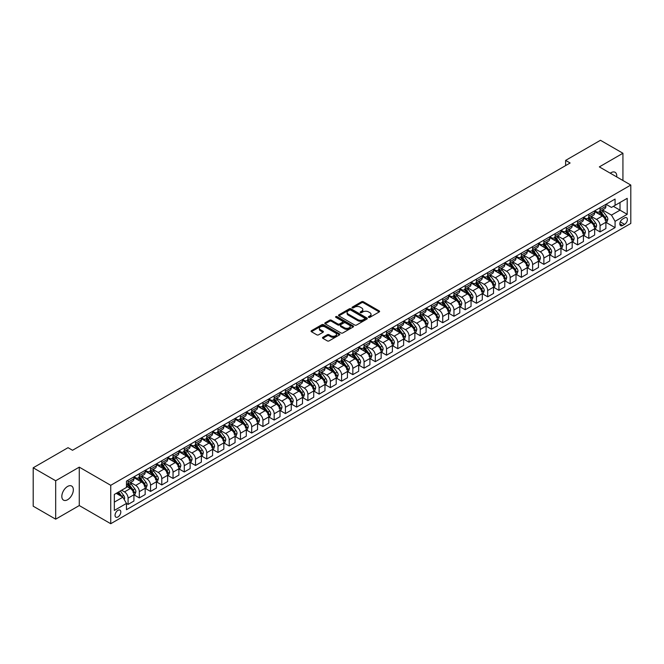 <?xml version="1.0" encoding="UTF-8"?>
<svg xmlns="http://www.w3.org/2000/svg" width="664" height="664" viewBox="0 0 664 664"><rect width="100%" height="100%" fill="white"/><g stroke="black" fill="none" stroke-linecap="round" stroke-linejoin="round"><path stroke-width="1" d="M368.636 317.342A0.871 0.506 0 0 0 369.873 317.342L379.244 311.922A1.245 0.722 0 0 0 379.617 311.416A1.245 0.722 0 0 0 379.244 310.91L363.366 301.738A1.245 0.722 0 0 0 361.598 301.738L352.227 307.15A0.871 0.506 0 0 0 353.456 307.864L354.676 307.166A3.992 2.307 0 0 1 360.32 307.166L361.639 307.93A3.992 2.307 0 0 1 362.81 309.557A3.992 2.307 0 0 1 361.639 311.184L360.428 311.889A0.871 0.506 0 0 0 361.664 312.603L362.876 311.897A3.992 2.307 0 0 1 368.528 311.897L369.848 312.661A3.992 2.307 0 0 1 371.018 314.296A3.992 2.307 0 0 1 369.848 315.923L368.636 316.628A0.871 0.506 0 0 0 368.636 317.342L368.636 316.628M67.587 499.735A8.134 4.698 120 0 0 72.899 492.564A8.134 4.698 120 0 0 71.654 486.048A8.134 4.698 120 0 0 67.587 486.446A8.134 4.698 120 0 0 62.267 493.618A8.134 4.698 120 0 0 63.52 500.141A8.134 4.698 120 0 0 67.587 499.735M616.723 176.923A8.134 4.698 120 0 0 615.088 172.291A8.134 4.698 120 0 0 611.021 172.698A8.134 4.698 120 0 0 610.266 173.196M117.926 516.966A4.067 2.349 120 0 0 120.591 513.38A4.067 2.349 120 0 0 119.96 510.126A4.067 2.349 120 0 0 117.926 510.325A4.067 2.349 120 0 0 115.27 513.911A4.067 2.349 120 0 0 115.893 517.173A4.067 2.349 120 0 0 117.926 516.966M322.862 337.295A1.245 0.722 0 0 0 322.496 337.81A1.245 0.722 0 0 0 322.862 338.316L327.319 340.889A1.245 0.722 0 0 0 329.078 340.889L339.495 334.88A1.245 0.722 0 0 0 339.86 334.365A1.245 0.722 0 0 0 339.495 333.859L323.609 324.688A1.245 0.722 0 0 0 321.849 324.688L311.433 330.697A1.245 0.722 0 0 0 311.067 331.212A1.245 0.722 0 0 0 311.433 331.718L316.819 334.83A1.245 0.722 0 0 0 318.579 334.83L323.036 332.257A1.245 0.722 0 0 0 323.401 331.743A1.245 0.722 0 0 0 323.036 331.236L320.372 329.693A3.337 1.926 0 0 1 319.392 328.331A3.337 1.926 0 0 1 321.451 326.547A3.337 1.926 0 0 1 325.086 326.97L335.544 333.004A3.337 1.926 0 0 1 336.523 334.365A3.337 1.926 0 0 1 334.465 336.15A3.337 1.926 0 0 1 330.821 335.727L329.078 334.722A1.245 0.722 0 0 0 327.319 334.722L322.862 337.295L322.862 338.316L327.319 335.76L327.319 334.722M79.273 467.141L55.676 480.761L33.2 467.788L33.2 506.2L55.676 519.173L79.273 505.553L110.739 523.713L110.739 485.309L79.273 467.141L79.273 505.553M622.932 180.508L622.932 153.26L599.335 166.888L630.8 185.048L110.739 485.309M622.932 153.26L600.455 140.287L565.62 160.397L565.62 165.585M33.2 467.788L68.035 447.677L72.534 450.275L570.119 162.995L565.62 160.397M354.759 325.045A1.245 0.722 0 0 0 356.526 325.045L366.935 319.035A1.245 0.722 0 0 0 367.3 318.521A1.245 0.722 0 0 0 366.935 318.014L351.057 308.843A1.245 0.722 0 0 0 349.289 308.843L338.881 314.852A1.245 0.722 0 0 0 338.515 315.367A1.245 0.722 0 0 0 338.881 315.873L354.759 325.045M336.183 317.525A0.871 0.506 0 0 1 337.071 317.649L337.071 316.612L353.215 325.933A1.245 0.722 0 0 1 353.58 326.447A1.245 0.722 0 0 1 353.215 326.954L342.807 332.971A1.245 0.722 0 0 1 341.039 332.971L325.152 323.8L325.152 322.779A1.245 0.722 0 0 0 324.787 323.285A1.245 0.722 0 0 0 325.152 323.8M325.152 322.779L329.61 320.206A1.245 0.722 0 0 1 331.377 320.206L337.818 323.924A1.245 0.722 0 0 0 339.586 323.924L342.541 322.214A1.245 0.722 0 0 0 342.906 321.708A1.245 0.722 0 0 0 342.541 321.202L335.835 317.326A0.871 0.506 0 0 1 337.071 316.612M624.6 217.908L622.616 219.045A3.942 2.274 120 0 0 620.043 222.523A3.942 2.274 120 0 0 620.649 225.677A3.942 2.274 120 0 0 622.616 225.486L624.6 224.341A3.942 2.274 120 0 0 627.173 220.871A3.942 2.274 120 0 0 626.567 217.709A3.942 2.274 120 0 0 624.6 217.908M110.739 523.713L630.8 223.461L630.8 185.048M606.033 204.28L611.469 207.425L615.071 205.342L615.071 199.067L126.467 481.151L126.467 487.434L114.332 494.439L114.332 510.425L126.467 503.42L126.467 509.703L615.071 227.611L615.071 221.328L611.469 215.103L602.53 209.94M615.071 205.342L627.206 198.337L627.206 214.323L615.071 221.328M55.676 480.761L55.676 519.173M613.362 206.33L620.01 210.173L620.01 202.487L627.206 198.337M611.469 215.103L620.01 210.173L627.206 214.323M114.332 502.125L122.873 497.195L116.225 493.352M126.467 503.47L128.086 504.408L128.086 498.124A5.088 2.938 -120 0 0 124.492 491.899L121.612 490.239M128.086 504.408L133.929 501.029L133.929 494.755A5.088 2.938 -120 0 0 130.335 488.521L126.467 486.297M134.07 494.879L139.324 497.917L139.324 491.642A5.088 2.938 -120 0 0 135.73 485.409L130.567 482.429M139.324 497.917L145.167 494.547L145.167 488.264A5.088 2.938 -120 0 0 141.573 482.039L133.929 477.624M145.3 488.397L150.562 491.435L150.562 485.152A5.088 2.938 -120 0 0 146.968 478.927L141.805 475.939M150.562 491.435L156.405 488.057L156.405 481.774A5.088 2.938 -120 0 0 152.811 475.548L145.167 471.141M156.538 481.906L161.8 484.944L161.8 478.661A5.088 2.938 -120 0 0 158.206 472.436L153.044 469.456M161.8 484.944L167.643 481.566L167.643 475.291A5.088 2.938 -120 0 0 164.049 469.058L156.405 464.651M167.776 475.416L173.038 478.454L173.038 472.179A5.088 2.938 -120 0 0 169.445 465.945L164.282 462.966M173.038 478.454L178.882 475.084L178.882 468.801A5.088 2.938 -120 0 0 175.288 462.576L167.643 458.16M179.014 468.933L184.277 471.971L184.277 465.688A5.088 2.938 -120 0 0 180.674 459.463L175.512 456.475M184.277 471.971L190.12 468.593L190.12 462.31A5.088 2.938 -120 0 0 186.526 456.085L178.882 451.678M190.253 462.443L195.515 465.481L195.515 459.197A5.088 2.938 -120 0 0 191.913 452.972L186.75 449.993M195.515 465.481L201.358 462.102L201.358 455.828A5.088 2.938 -120 0 0 197.756 449.594L190.12 445.187M201.491 455.952L206.753 458.99L206.753 452.715A5.088 2.938 -120 0 0 203.151 446.482L197.988 443.502M206.753 458.99L212.596 455.62L212.596 449.337A5.088 2.938 -120 0 0 208.994 443.112L201.358 438.696M212.729 449.47L217.983 452.508L217.983 446.225A5.088 2.938 -120 0 0 214.389 440L209.226 437.012M217.983 452.508L223.826 449.13L223.826 442.855A5.088 2.938 -120 0 0 220.232 436.621L212.596 432.214M223.967 442.979L229.221 446.017L229.221 439.734A5.088 2.938 -120 0 0 225.627 433.509L220.465 430.529M229.221 446.017L235.064 442.639L235.064 436.364A5.088 2.938 -120 0 0 231.47 430.131L223.826 425.724M235.205 436.489L240.459 439.526L240.459 433.252A5.088 2.938 -120 0 0 236.865 427.018L231.703 424.039M240.459 439.526L246.302 436.157L246.302 429.874A5.088 2.938 -120 0 0 242.709 423.649L235.064 419.233M246.435 430.006L251.697 433.044L251.697 426.761A5.088 2.938 -120 0 0 248.104 420.536L242.941 417.548M251.697 433.044L257.541 429.666L257.541 423.391A5.088 2.938 -120 0 0 253.947 417.158L246.302 412.751M257.673 423.516L262.936 426.554L262.936 420.271A5.088 2.938 -120 0 0 259.342 414.046L254.179 411.066M262.936 426.554L268.779 423.184L268.779 416.901A5.088 2.938 -120 0 0 265.185 410.667L257.541 406.26M268.912 417.025L274.174 420.063L274.174 413.788A5.088 2.938 -120 0 0 270.58 407.555L265.417 404.575M274.174 420.063L280.017 416.693L280.017 410.41A5.088 2.938 -120 0 0 276.423 404.185L268.779 399.769M280.15 410.543L285.412 413.581L285.412 407.298A5.088 2.938 -120 0 0 281.818 401.073L276.647 398.085M285.412 413.581L291.255 410.203L291.255 403.928A5.088 2.938 -120 0 0 287.661 397.694L280.017 393.287M291.388 404.052L296.65 407.09L296.65 400.807A5.088 2.938 -120 0 0 293.048 394.582L287.885 391.602M296.65 407.09L302.493 403.72L302.493 397.437A5.088 2.938 -120 0 0 298.891 391.204L291.255 386.797M302.626 397.57L307.888 400.599L307.888 394.325A5.088 2.938 -120 0 0 304.286 388.091L299.124 385.112M307.888 400.599L313.732 397.23L313.732 390.947A5.088 2.938 -120 0 0 310.129 384.722L302.493 380.306M313.864 391.079L319.118 394.117L319.118 387.834A5.088 2.938 -120 0 0 315.524 381.609L310.362 378.621M319.118 394.117L324.962 390.739L324.962 384.464A5.088 2.938 -120 0 0 321.368 378.231L313.732 373.824M325.103 384.589L330.357 387.627L330.357 381.343A5.088 2.938 -120 0 0 326.763 375.118L321.6 372.139M330.357 387.627L336.2 384.257L336.2 377.974A5.088 2.938 -120 0 0 332.606 371.74L324.962 367.333M336.341 378.106L341.595 381.136L341.595 374.861A5.088 2.938 -120 0 0 338.001 368.628L332.838 365.648M341.595 381.136L347.438 377.766L347.438 371.483A5.088 2.938 -120 0 0 343.844 365.258L336.2 360.842M347.571 371.616L352.833 374.654L352.833 368.371A5.088 2.938 -120 0 0 349.239 362.146L344.077 359.158M352.833 374.654L358.676 371.276L358.676 365.001A5.088 2.938 -120 0 0 355.082 358.767L347.438 354.36M358.809 365.125L364.071 368.163L364.071 361.88A5.088 2.938 -120 0 0 360.477 355.655L355.315 352.675M364.071 368.163L369.914 364.793L369.914 358.51A5.088 2.938 -120 0 0 366.32 352.277L358.676 347.87M370.047 358.643L375.309 361.672L375.309 355.398A5.088 2.938 -120 0 0 371.716 349.164L366.553 346.185M375.309 361.672L381.153 358.303L381.153 352.02A5.088 2.938 -120 0 0 377.559 345.795L369.914 341.379M381.285 352.152L386.548 355.19L386.548 348.907A5.088 2.938 -120 0 0 382.954 342.682L377.783 339.694M386.548 355.19L392.391 351.812L392.391 345.537A5.088 2.938 -120 0 0 388.797 339.304L381.153 334.897M392.524 345.662L397.786 348.7L397.786 342.416A5.088 2.938 -120 0 0 394.184 336.192L389.021 333.212M397.786 348.7L403.629 345.33L403.629 339.047A5.088 2.938 -120 0 0 400.027 332.813L392.391 328.406M403.762 339.179L409.024 342.209L409.024 335.934A5.088 2.938 -120 0 0 405.422 329.701L400.259 326.721M409.024 342.209L414.867 338.839L414.867 332.556A5.088 2.938 -120 0 0 411.265 326.331L403.629 321.916M415 332.689L420.254 335.727L420.254 329.444A5.088 2.938 -120 0 0 416.66 323.219L411.497 320.231M420.254 335.727L426.097 332.349L426.097 326.074A5.088 2.938 -120 0 0 422.503 319.841L414.867 315.433M426.238 326.198L431.492 329.236L431.492 322.953A5.088 2.938 -120 0 0 427.898 316.728L422.736 313.748M431.492 329.236L437.335 325.866L437.335 319.583A5.088 2.938 -120 0 0 433.741 313.358L426.097 308.943M437.476 319.716L442.73 322.745L442.73 316.471A5.088 2.938 -120 0 0 439.136 310.237L433.974 307.258M442.73 322.745L448.574 319.376L448.574 313.093A5.088 2.938 -120 0 0 444.98 306.868L437.335 302.452M448.715 313.225L453.969 316.263L453.969 309.98A5.088 2.938 -120 0 0 450.375 303.755L445.212 300.775M453.969 316.263L459.812 312.885L459.812 306.61A5.088 2.938 -120 0 0 456.218 300.377L448.574 295.97M459.944 306.735L465.207 309.773L465.207 303.489A5.088 2.938 -120 0 0 461.613 297.264L456.45 294.285M465.207 309.773L471.05 306.403L471.05 300.12A5.088 2.938 -120 0 0 467.456 293.895L459.812 289.479M471.183 300.252L476.445 303.282L476.445 297.007A5.088 2.938 -120 0 0 472.851 290.774L467.688 287.794M476.445 303.282L482.288 299.912L482.288 293.629A5.088 2.938 -120 0 0 478.694 287.404L471.05 282.988M482.421 293.762L487.683 296.8L487.683 290.517A5.088 2.938 -120 0 0 484.089 284.292L478.927 281.312M487.683 296.8L493.526 293.422L493.526 287.147A5.088 2.938 -120 0 0 489.932 280.913L482.288 276.506M493.659 287.271L498.921 290.309L498.921 284.026A5.088 2.938 -120 0 0 495.319 277.801L490.156 274.821M498.921 290.309L504.764 286.939L504.764 280.656A5.088 2.938 -120 0 0 501.162 274.431L493.526 270.016M504.897 280.789L510.159 283.818L510.159 277.544A5.088 2.938 -120 0 0 506.557 271.31L501.395 268.331M510.159 283.818L516.003 280.449L516.003 274.166A5.088 2.938 -120 0 0 512.4 267.941L504.764 263.525M516.135 274.298L521.398 277.336L521.398 271.053A5.088 2.938 -120 0 0 517.795 264.828L512.633 261.848M521.398 277.336L527.241 273.958L527.241 267.683A5.088 2.938 -120 0 0 523.639 261.45L516.003 257.043M527.374 267.808L532.628 270.846L532.628 264.562A5.088 2.938 -120 0 0 529.034 258.337L523.871 255.358M532.628 270.846L538.471 267.476L538.471 261.193A5.088 2.938 -120 0 0 534.877 254.968L527.241 250.552M538.612 261.326L543.866 264.355L543.866 258.08A5.088 2.938 -120 0 0 540.272 251.847L535.109 248.867M543.866 264.355L549.709 260.985L549.709 254.702A5.088 2.938 -120 0 0 546.115 248.477L538.471 244.061M549.85 254.835L555.104 257.873L555.104 251.59A5.088 2.938 -120 0 0 551.51 245.365L546.347 242.385M555.104 257.873L560.947 254.495L560.947 248.22A5.088 2.938 -120 0 0 557.353 241.987L549.709 237.579M561.08 248.344L566.342 251.382L566.342 245.099A5.088 2.938 -120 0 0 562.748 238.874L557.586 235.894M566.342 251.382L572.185 248.012L572.185 241.729A5.088 2.938 -120 0 0 568.591 235.504L560.947 231.089M572.318 241.862L577.58 244.892L577.58 238.617A5.088 2.938 -120 0 0 573.986 232.383L568.824 229.404M577.58 244.892L583.424 241.522L583.424 235.239A5.088 2.938 -120 0 0 579.83 229.014L572.185 224.598M583.556 235.371L588.819 238.409L588.819 232.126A5.088 2.938 -120 0 0 585.225 225.901L580.062 222.921M588.819 238.409L594.662 235.031L594.662 228.756A5.088 2.938 -120 0 0 591.068 222.523L583.424 218.116M594.795 228.881L600.057 231.919L600.057 225.636A5.088 2.938 -120 0 0 596.463 219.411L591.292 216.431M600.057 231.919L605.9 228.549L605.9 222.266A5.088 2.938 -120 0 0 602.306 216.041L594.662 211.625M594.795 210.77L596.463 211.733A5.088 2.938 -120 0 0 599.003 211.982A5.088 2.938 -120 0 0 600.057 209.65L600.057 207.732M583.556 217.252L585.225 218.215A5.088 2.938 -120 0 0 587.764 218.473A5.088 2.938 -120 0 0 588.819 216.14L588.819 214.223M572.318 223.743L573.986 224.706A5.088 2.938 -120 0 0 576.526 224.955A5.088 2.938 -120 0 0 577.58 222.631L577.58 220.705M561.08 230.234L562.748 231.196A5.088 2.938 -120 0 0 565.288 231.446A5.088 2.938 -120 0 0 566.342 229.113L566.342 227.196M549.85 236.716L551.51 237.679A5.088 2.938 -120 0 0 554.05 237.936A5.088 2.938 -120 0 0 555.104 235.604L555.104 233.686M538.612 243.207L540.272 244.169A5.088 2.938 -120 0 0 542.812 244.418A5.088 2.938 -120 0 0 543.866 242.094L543.866 240.169M527.374 249.697L529.034 250.66A5.088 2.938 -120 0 0 531.573 250.909A5.088 2.938 -120 0 0 532.628 248.577L532.628 246.659M516.135 256.179L517.795 257.142A5.088 2.938 -120 0 0 520.344 257.4A5.088 2.938 -120 0 0 521.398 255.067L521.398 253.15M504.897 262.67L506.557 263.633A5.088 2.938 -120 0 0 509.105 263.882A5.088 2.938 -120 0 0 510.159 261.558L510.159 259.632M493.659 269.161L495.319 270.115A5.088 2.938 -120 0 0 497.867 270.373A5.088 2.938 -120 0 0 498.921 268.04L498.921 266.123M482.421 275.643L484.089 276.606A5.088 2.938 -120 0 0 486.629 276.863A5.088 2.938 -120 0 0 487.683 274.531L487.683 272.613M471.183 282.134L472.851 283.096A5.088 2.938 -120 0 0 475.391 283.345A5.088 2.938 -120 0 0 476.445 281.021L476.445 279.096M459.944 288.624L461.613 289.579A5.088 2.938 -120 0 0 464.153 289.836A5.088 2.938 -120 0 0 465.207 287.504L465.207 285.586M448.715 295.106L450.375 296.069A5.088 2.938 -120 0 0 452.914 296.318A5.088 2.938 -120 0 0 453.969 293.994L453.969 292.077M437.476 301.597L439.136 302.56A5.088 2.938 -120 0 0 441.676 302.809A5.088 2.938 -120 0 0 442.73 300.485L442.73 298.559M426.238 308.088L427.898 309.042A5.088 2.938 -120 0 0 430.438 309.299A5.088 2.938 -120 0 0 431.492 306.967L431.492 305.05M415 314.57L416.66 315.533A5.088 2.938 -120 0 0 419.208 315.782A5.088 2.938 -120 0 0 420.254 313.458L420.254 311.541M403.762 321.061L405.422 322.023A5.088 2.938 -120 0 0 407.97 322.272A5.088 2.938 -120 0 0 409.024 319.948L409.024 318.023M392.524 327.551L394.184 328.506A5.088 2.938 -120 0 0 396.732 328.763A5.088 2.938 -120 0 0 397.786 326.431L397.786 324.513M381.285 334.033L382.954 334.996A5.088 2.938 -120 0 0 385.493 335.245A5.088 2.938 -120 0 0 386.548 332.921L386.548 331.004M370.047 340.524L371.716 341.487A5.088 2.938 -120 0 0 374.255 341.736A5.088 2.938 -120 0 0 375.309 339.412L375.309 337.486M358.809 347.015L360.477 347.969A5.088 2.938 -120 0 0 363.017 348.226A5.088 2.938 -120 0 0 364.071 345.894L364.071 343.977M347.571 353.497L349.239 354.46A5.088 2.938 -120 0 0 351.779 354.709A5.088 2.938 -120 0 0 352.833 352.385L352.833 350.467M336.341 359.988L338.001 360.95A5.088 2.938 -120 0 0 340.541 361.199A5.088 2.938 -120 0 0 341.595 358.875L341.595 356.95M325.103 366.478L326.763 367.433A5.088 2.938 -120 0 0 329.303 367.69A5.088 2.938 -120 0 0 330.357 365.358L330.357 363.44M313.864 372.961L315.524 373.923A5.088 2.938 -120 0 0 318.073 374.172A5.088 2.938 -120 0 0 319.118 371.848L319.118 369.931M302.626 379.451L304.286 380.414A5.088 2.938 -120 0 0 306.834 380.663A5.088 2.938 -120 0 0 307.888 378.339L307.888 376.413M291.388 385.942L293.048 386.896A5.088 2.938 -120 0 0 295.596 387.153A5.088 2.938 -120 0 0 296.65 384.821L296.65 382.904M280.15 392.424L281.818 393.387A5.088 2.938 -120 0 0 284.358 393.636A5.088 2.938 -120 0 0 285.412 391.312L285.412 389.394M268.912 398.915L270.58 399.877A5.088 2.938 -120 0 0 273.12 400.126A5.088 2.938 -120 0 0 274.174 397.802L274.174 395.877M257.673 405.405L259.342 406.36A5.088 2.938 -120 0 0 261.882 406.617A5.088 2.938 -120 0 0 262.936 404.285L262.936 402.367M246.435 411.887L248.104 412.85A5.088 2.938 -120 0 0 250.643 413.099A5.088 2.938 -120 0 0 251.697 410.775L251.697 408.858M235.205 418.378L236.865 419.341A5.088 2.938 -120 0 0 239.405 419.59A5.088 2.938 -120 0 0 240.459 417.266L240.459 415.34M223.967 424.869L225.627 425.823A5.088 2.938 -120 0 0 228.167 426.08A5.088 2.938 -120 0 0 229.221 423.748L229.221 421.831M212.729 431.351L214.389 432.314A5.088 2.938 -120 0 0 216.937 432.563A5.088 2.938 -120 0 0 217.983 430.239L217.983 428.321M201.491 437.842L203.151 438.804A5.088 2.938 -120 0 0 205.699 439.053A5.088 2.938 -120 0 0 206.753 436.729L206.753 434.804M190.253 444.332L191.913 445.287A5.088 2.938 -120 0 0 194.461 445.544A5.088 2.938 -120 0 0 195.515 443.212L195.515 441.294M179.014 450.814L180.674 451.777A5.088 2.938 -120 0 0 183.222 452.026A5.088 2.938 -120 0 0 184.277 449.702L184.277 447.785M167.776 457.305L169.445 458.268A5.088 2.938 -120 0 0 171.984 458.517A5.088 2.938 -120 0 0 173.038 456.193L173.038 454.267M156.538 463.796L158.206 464.75A5.088 2.938 -120 0 0 160.746 465.007A5.088 2.938 -120 0 0 161.8 462.675L161.8 460.758M145.3 470.278L146.968 471.241A5.088 2.938 -120 0 0 149.508 471.49A5.088 2.938 -120 0 0 150.562 469.166L150.562 467.249M134.07 476.769L135.73 477.731A5.088 2.938 -120 0 0 138.27 477.98A5.088 2.938 -120 0 0 139.324 475.656L139.324 473.731M606.033 222.398L615.071 227.611M599.003 211.982L604.846 208.604A5.088 2.938 -120 0 0 605.9 206.28L605.9 204.363M587.764 218.473L593.608 215.094A5.088 2.938 -120 0 0 594.662 212.77L594.662 210.845M576.526 224.955L582.369 221.585A5.088 2.938 -120 0 0 583.424 219.253L583.424 217.335M565.288 231.446L571.131 228.067A5.088 2.938 -120 0 0 572.185 225.743L572.185 223.826M554.05 237.936L559.893 234.558A5.088 2.938 -120 0 0 560.947 232.234L560.947 230.308M542.812 244.418L548.655 241.049A5.088 2.938 -120 0 0 549.709 238.716L549.709 236.799M531.573 250.909L537.425 247.531A5.088 2.938 -120 0 0 538.471 245.207L538.471 243.29M520.344 257.4L526.187 254.022A5.088 2.938 -120 0 0 527.241 251.697L527.241 249.772M509.105 263.882L514.949 260.512A5.088 2.938 -120 0 0 516.003 258.18L516.003 256.262M497.867 270.373L503.71 266.994A5.088 2.938 -120 0 0 504.764 264.67L504.764 262.753M486.629 276.863L492.472 273.485A5.088 2.938 -120 0 0 493.526 271.161L493.526 269.235M475.391 283.345L481.234 279.976A5.088 2.938 -120 0 0 482.288 277.643L482.288 275.726M464.153 289.836L469.996 286.458A5.088 2.938 -120 0 0 471.05 284.134L471.05 282.208M452.914 296.318L458.758 292.948A5.088 2.938 -120 0 0 459.812 290.624L459.812 288.699M441.676 302.809L447.519 299.439A5.088 2.938 -120 0 0 448.574 297.107L448.574 295.189M430.438 309.299L436.281 305.921A5.088 2.938 -120 0 0 437.335 303.597L437.335 301.672M419.208 315.782L425.051 312.412A5.088 2.938 -120 0 0 426.097 310.088L426.097 308.162M407.97 322.272L413.813 318.903A5.088 2.938 -120 0 0 414.867 316.57L414.867 314.653M396.732 328.763L402.575 325.385A5.088 2.938 -120 0 0 403.629 323.061L403.629 321.135M385.493 335.245L391.337 331.875A5.088 2.938 -120 0 0 392.391 329.551L392.391 327.626M374.255 341.736L380.098 338.366A5.088 2.938 -120 0 0 381.153 336.034L381.153 334.116M363.017 348.226L368.86 344.848A5.088 2.938 -120 0 0 369.914 342.524L369.914 340.599M351.779 354.709L357.622 351.339A5.088 2.938 -120 0 0 358.676 349.015L358.676 347.089M340.541 361.199L346.384 357.83A5.088 2.938 -120 0 0 347.438 355.497L347.438 353.58M329.303 367.69L335.146 364.312A5.088 2.938 -120 0 0 336.2 361.988L336.2 360.062M318.073 374.172L323.916 370.803A5.088 2.938 -120 0 0 324.962 368.47L324.962 366.553M306.834 380.663L312.678 377.293A5.088 2.938 -120 0 0 313.732 374.961L313.732 373.043M295.596 387.153L301.439 383.775A5.088 2.938 -120 0 0 302.493 381.451L302.493 379.526M284.358 393.636L290.201 390.266A5.088 2.938 -120 0 0 291.255 387.934L291.255 386.016M273.12 400.126L278.963 396.757A5.088 2.938 -120 0 0 280.017 394.424L280.017 392.507M261.882 406.617L267.725 403.239A5.088 2.938 -120 0 0 268.779 400.915L268.779 398.989M250.643 413.099L256.487 409.729A5.088 2.938 -120 0 0 257.541 407.397L257.541 405.48M239.405 419.59L245.248 416.22A5.088 2.938 -120 0 0 246.302 413.888L246.302 411.971M228.167 426.08L234.01 422.702A5.088 2.938 -120 0 0 235.064 420.378L235.064 418.453M216.937 432.563L222.78 429.193A5.088 2.938 -120 0 0 223.826 426.861L223.826 424.943M205.699 439.053L211.542 435.684A5.088 2.938 -120 0 0 212.596 433.351L212.596 431.434M194.461 445.544L200.304 442.166A5.088 2.938 -120 0 0 201.358 439.842L201.358 437.916M183.222 452.026L189.066 448.656A5.088 2.938 -120 0 0 190.12 446.324L190.12 444.407M171.984 458.517L177.827 455.147A5.088 2.938 -120 0 0 178.882 452.815L178.882 450.897M160.746 465.007L166.589 461.629A5.088 2.938 -120 0 0 167.643 459.305L167.643 457.38M149.508 471.49L155.351 468.12A5.088 2.938 -120 0 0 156.405 465.788L156.405 463.87M138.27 477.98L144.113 474.611A5.088 2.938 -120 0 0 145.167 472.278L145.167 470.361M126.467 484.67A5.088 2.938 -120 0 0 127.032 484.471L132.875 481.093A5.088 2.938 -120 0 0 133.929 478.769L133.929 476.843M127.032 484.471A5.088 2.938 -120 0 0 128.086 482.139L128.086 480.221M122.873 497.195L126.467 503.42M368.985 317.467L369.848 316.96A3.992 2.307 0 0 0 371.018 315.334L371.018 314.296M362.81 309.557L362.81 310.594A3.992 2.307 0 0 1 361.639 312.229L360.776 312.727M379.227 311.939L363.366 302.776A1.245 0.722 0 0 0 361.598 302.776L352.576 307.988M366.918 319.044L351.057 309.88A1.245 0.722 0 0 0 349.289 309.88L338.897 315.881M364.735 318.878A0.871 0.506 0 0 0 364.735 318.164L350.791 310.121A0.871 0.506 0 0 0 349.554 310.121L348.276 310.86A3.992 2.307 0 0 0 347.106 312.487A3.992 2.307 0 0 0 348.276 314.113L357.805 319.616A3.992 2.307 0 0 0 363.449 319.616L364.735 318.878L364.735 319.915A0.871 0.506 0 0 0 364.984 319.558L364.984 318.521M347.106 312.487L347.106 313.524A3.992 2.307 0 0 0 348.276 315.151L348.276 314.113M364.735 319.915L363.449 320.654A3.992 2.307 0 0 1 357.805 320.654L348.276 315.151M325.169 323.808L329.61 321.243L329.61 320.206M342.906 321.708L342.906 322.745A1.245 0.722 0 0 1 342.541 323.252L339.586 324.962A1.245 0.722 0 0 1 337.818 324.962L331.377 321.243A1.245 0.722 0 0 0 329.61 321.243M337.071 317.649L353.198 326.962M344.5 327.784A3.337 1.926 0 0 0 348.143 328.199A3.337 1.926 0 0 0 350.202 326.422A3.337 1.926 0 0 0 349.222 325.061L345.537 322.928A1.245 0.722 0 0 0 343.778 322.928L340.815 324.638A1.245 0.722 0 0 0 340.449 325.144A1.245 0.722 0 0 0 340.815 325.659L344.5 327.784L344.5 328.821A3.337 1.926 0 0 0 348.143 329.236A3.337 1.926 0 0 0 350.202 327.46L350.202 326.422M340.449 325.144L340.449 326.182A1.245 0.722 0 0 0 340.815 326.696L340.815 325.659M344.5 328.821L340.815 326.696M336.523 334.365L336.523 335.403A3.337 1.926 0 0 1 334.465 337.188A3.337 1.926 0 0 1 330.821 336.772L329.078 335.76A1.245 0.722 0 0 0 327.319 335.76M319.392 328.331L319.392 329.369A3.337 1.926 0 0 0 320.372 330.73L320.372 329.693M323.036 331.236L323.036 332.257L320.372 330.73M339.478 334.888L323.609 325.725A1.245 0.722 0 0 0 321.849 325.725L311.449 331.726M605.9 222.473L606.979 221.851L607.875 219.253A3.37 1.942 -120 0 0 606.796 216.389L603.128 211.484A9.728 5.619 -120 0 0 602.065 210.214M598.413 213.791A9.728 5.619 -120 0 0 596.421 211.708M604.979 220.025L606.058 219.402A3.37 1.942 -120 0 0 605.095 217.369L601.418 212.472A9.728 5.619 -120 0 0 600.356 211.202M599.451 211.716A8.076 4.665 60 0 1 600.779 213.227L603.883 217.377M599.277 211.824A9.728 5.619 60 0 1 600.339 213.094L602.779 216.348M594.662 228.964L595.741 228.341L596.637 225.743A3.37 1.942 -120 0 0 595.566 222.872L591.89 217.975A9.728 5.619 -120 0 0 590.827 216.696M587.175 220.282A9.728 5.619 -120 0 0 585.183 218.199M593.74 226.507L594.819 225.884A3.37 1.942 -120 0 0 593.857 223.859L590.18 218.954A9.728 5.619 -120 0 0 589.117 217.684M588.213 218.207A8.076 4.665 60 0 1 589.541 219.718L592.653 223.868M588.038 218.307A9.728 5.619 60 0 1 589.101 219.577L591.541 222.838M583.424 235.446L584.503 234.824L585.399 232.234A3.37 1.942 -120 0 0 584.328 229.362L580.651 224.457A9.728 5.619 -120 0 0 579.589 223.187M575.937 226.764A9.728 5.619 -120 0 0 573.945 224.681M582.502 232.998L583.581 232.375A3.37 1.942 -120 0 0 582.619 230.35L578.942 225.445A9.728 5.619 -120 0 0 577.879 224.175M576.974 224.698A8.076 4.665 60 0 1 578.303 226.2L581.415 230.35M576.808 224.797A9.728 5.619 60 0 1 577.863 226.067L580.311 229.329M572.185 241.937L573.264 241.314L574.161 238.716A3.37 1.942 -120 0 0 573.09 235.853L569.413 230.947A9.728 5.619 -120 0 0 568.351 229.678M564.699 233.255A9.728 5.619 -120 0 0 562.707 231.172M571.264 239.488L572.343 238.866A3.37 1.942 -120 0 0 571.38 236.832L567.703 231.935A9.728 5.619 -120 0 0 566.649 230.665M565.745 231.18A8.076 4.665 60 0 1 567.064 232.691L570.177 236.841M565.57 231.288A9.728 5.619 60 0 1 566.624 232.558L569.073 235.811M560.947 248.427L562.026 247.805L562.923 245.207A3.37 1.942 -120 0 0 561.852 242.335L558.175 237.43A9.728 5.619 -120 0 0 557.113 236.16M553.461 239.746A9.728 5.619 -120 0 0 551.469 237.662M560.026 245.971L561.105 245.348A3.37 1.942 -120 0 0 560.142 243.323L556.474 238.417A9.728 5.619 -120 0 0 555.411 237.148M554.506 237.671A8.076 4.665 60 0 1 555.826 239.181L558.939 243.331M554.332 237.77A9.728 5.619 60 0 1 555.394 239.04L557.835 242.302M549.709 254.91L550.788 254.287L551.693 251.697A3.37 1.942 -120 0 0 550.614 248.826L546.937 243.92A9.728 5.619 -120 0 0 545.883 242.65M542.222 246.228A9.728 5.619 -120 0 0 540.239 244.144M548.788 252.461L549.867 251.839A3.37 1.942 -120 0 0 548.904 249.813L545.235 244.908A9.728 5.619 -120 0 0 544.173 243.638M543.268 244.161A8.076 4.665 60 0 1 544.588 245.663L547.7 249.813M543.094 244.261A9.728 5.619 60 0 1 544.156 245.531L546.596 248.792M538.471 261.4L539.55 260.778L540.454 258.18A3.37 1.942 -120 0 0 539.375 255.316L535.707 250.411A9.728 5.619 -120 0 0 534.644 249.141M530.992 252.718A9.728 5.619 -120 0 0 529 250.635M537.558 258.952L538.637 258.329A3.37 1.942 -120 0 0 537.666 256.296L533.997 251.399A9.728 5.619 -120 0 0 532.935 250.129M532.03 250.643A8.076 4.665 60 0 1 533.358 252.154L536.462 256.304M531.856 250.751A9.728 5.619 60 0 1 532.918 252.021L535.358 255.275M527.241 267.891L528.32 267.268L529.216 264.67A3.37 1.942 -120 0 0 528.137 261.799L524.469 256.893A9.728 5.619 -120 0 0 523.406 255.623M519.754 259.209A9.728 5.619 -120 0 0 517.762 257.126M526.32 265.434L527.399 264.812A3.37 1.942 -120 0 0 526.428 262.786L522.759 257.881A9.728 5.619 -120 0 0 521.696 256.611M520.792 257.134A8.076 4.665 60 0 1 522.12 258.645L525.224 262.795M520.617 257.234A9.728 5.619 60 0 1 521.68 258.503L524.12 261.765M516.003 274.373L517.082 273.751L517.978 271.161A3.37 1.942 -120 0 0 516.899 268.289L513.231 263.384A9.728 5.619 -120 0 0 512.168 262.114M508.516 265.691A9.728 5.619 -120 0 0 506.524 263.608M515.081 271.925L516.16 271.302A3.37 1.942 -120 0 0 515.198 269.277L511.521 264.372A9.728 5.619 -120 0 0 510.458 263.102M509.554 263.625A8.076 4.665 60 0 1 510.882 265.127L513.986 269.277M509.379 263.724A9.728 5.619 60 0 1 510.442 264.994L512.882 268.256M504.764 280.864L505.844 280.241L506.74 277.643A3.37 1.942 -120 0 0 505.661 274.78L501.992 269.874A9.728 5.619 -120 0 0 500.93 268.605M497.278 272.182A9.728 5.619 -120 0 0 495.286 270.099M503.843 278.415L504.922 277.793A3.37 1.942 -120 0 0 503.959 275.759L500.282 270.862A9.728 5.619 -120 0 0 499.22 269.584M498.315 270.107A8.076 4.665 60 0 1 499.643 271.618L502.748 275.767M498.141 270.215A9.728 5.619 60 0 1 499.204 271.485L501.644 274.738M493.526 287.354L494.605 286.732L495.502 284.134A3.37 1.942 -120 0 0 494.431 281.262L490.754 276.357A9.728 5.619 -120 0 0 489.692 275.087M486.04 278.673A9.728 5.619 -120 0 0 484.048 276.589M492.605 284.897L493.684 284.275A3.37 1.942 -120 0 0 492.721 282.25L489.044 277.344A9.728 5.619 -120 0 0 487.982 276.075M487.077 276.597A8.076 4.665 60 0 1 488.405 278.108L491.509 282.258M486.903 276.697A9.728 5.619 60 0 1 487.965 277.967L490.406 281.229M482.288 293.837L483.367 293.214L484.264 290.624A3.37 1.942 -120 0 0 483.193 287.753L479.516 282.847A9.728 5.619 -120 0 0 478.454 281.577M474.801 285.155A9.728 5.619 -120 0 0 472.809 283.072M481.367 291.388L482.446 290.766A3.37 1.942 -120 0 0 481.483 288.74L477.806 283.835A9.728 5.619 -120 0 0 476.744 282.565M475.839 283.088A8.076 4.665 60 0 1 477.167 284.59L480.279 288.74M475.665 283.188A9.728 5.619 60 0 1 476.727 284.458L479.176 287.719M471.05 300.327L472.129 299.705L473.025 297.107A3.37 1.942 -120 0 0 471.955 294.243L468.278 289.338A9.728 5.619 -120 0 0 467.215 288.068M463.563 291.645A9.728 5.619 -120 0 0 461.571 289.562M470.129 297.879L471.208 297.256A3.37 1.942 -120 0 0 470.245 295.223L466.568 290.326A9.728 5.619 -120 0 0 465.514 289.048M464.609 289.57A8.076 4.665 60 0 1 465.929 291.081L469.041 295.231M464.435 289.678A9.728 5.619 60 0 1 465.489 290.948L467.937 294.202M459.812 306.818L460.891 306.195L461.787 303.597A3.37 1.942 -120 0 0 460.716 300.726L457.039 295.82A9.728 5.619 -120 0 0 455.977 294.55M452.325 298.136A9.728 5.619 -120 0 0 450.333 296.053M458.89 304.361L459.969 303.738A3.37 1.942 -120 0 0 459.007 301.713L455.338 296.808A9.728 5.619 -120 0 0 454.276 295.538M453.371 296.061A8.076 4.665 60 0 1 454.691 297.572L457.803 301.722M453.197 296.161A9.728 5.619 60 0 1 454.259 297.43L456.699 300.692M448.574 313.3L449.652 312.678L450.557 310.088A3.37 1.942 -120 0 0 449.478 307.216L445.801 302.311A9.728 5.619 -120 0 0 444.747 301.041M441.087 304.618A9.728 5.619 -120 0 0 439.103 302.535M447.652 310.852L448.731 310.229A3.37 1.942 -120 0 0 447.768 308.204L444.1 303.299A9.728 5.619 -120 0 0 443.037 302.029M442.133 302.552A8.076 4.665 60 0 1 443.452 304.054L446.565 308.204M441.958 302.651A9.728 5.619 60 0 1 443.021 303.921L445.461 307.183M437.335 319.791L438.414 319.168L439.319 316.57A3.37 1.942 -120 0 0 438.24 313.707L434.571 308.801A9.728 5.619 -120 0 0 433.509 307.532M429.857 311.109A9.728 5.619 -120 0 0 427.865 309.026M436.422 317.342L437.493 316.72A3.37 1.942 -120 0 0 436.53 314.686L432.862 309.789A9.728 5.619 -120 0 0 431.799 308.511M430.894 309.034A8.076 4.665 60 0 1 432.222 310.544L435.327 314.694M430.72 309.142A9.728 5.619 60 0 1 431.783 310.412L434.223 313.665M426.097 326.281L427.176 325.659L428.081 323.061A3.37 1.942 -120 0 0 427.002 320.189L423.333 315.284A9.728 5.619 -120 0 0 422.271 314.014M418.619 317.599A9.728 5.619 -120 0 0 416.627 315.516M425.184 323.824L426.263 323.202A3.37 1.942 -120 0 0 425.292 321.177L421.623 316.272A9.728 5.619 -120 0 0 420.561 315.002M419.656 315.524A8.076 4.665 60 0 1 420.984 317.035L424.088 321.185M419.482 315.624A9.728 5.619 60 0 1 420.544 316.894L422.985 320.156M414.867 332.764L415.946 332.141L416.843 329.551A3.37 1.942 -120 0 0 415.764 326.68L412.095 321.774A9.728 5.619 -120 0 0 411.033 320.504M407.381 324.082A9.728 5.619 -120 0 0 405.389 321.998M413.946 330.315L415.025 329.693A3.37 1.942 -120 0 0 414.062 327.667L410.385 322.762A9.728 5.619 -120 0 0 409.323 321.492M408.418 322.015A8.076 4.665 60 0 1 409.746 323.517L412.85 327.667M408.244 322.115A9.728 5.619 60 0 1 409.306 323.385L411.746 326.647M403.629 339.254L404.708 338.632L405.604 336.034A3.37 1.942 -120 0 0 404.525 333.17L400.857 328.265A9.728 5.619 -120 0 0 399.794 326.995M396.142 330.572A9.728 5.619 -120 0 0 394.15 328.489M402.708 336.806L403.787 336.175A3.37 1.942 -120 0 0 402.824 334.15L399.147 329.253A9.728 5.619 -120 0 0 398.085 327.974M397.18 328.497A8.076 4.665 60 0 1 398.508 330.008L401.612 334.158M397.006 328.597A9.728 5.619 60 0 1 398.068 329.875L400.508 333.129M392.391 345.745L393.47 345.122L394.366 342.524A3.37 1.942 -120 0 0 393.296 339.653L389.619 334.747A9.728 5.619 -120 0 0 388.556 333.477M384.904 337.063A9.728 5.619 -120 0 0 382.912 334.98M391.469 343.288L392.548 342.666A3.37 1.942 -120 0 0 391.586 340.64L387.909 335.735A9.728 5.619 -120 0 0 386.846 334.465M385.942 334.988A8.076 4.665 60 0 1 387.27 336.499L390.374 340.649M385.767 335.088A9.728 5.619 60 0 1 386.83 336.357L389.27 339.619M381.153 352.227L382.232 351.605L383.128 349.015A3.37 1.942 -120 0 0 382.057 346.143L378.38 341.238A9.728 5.619 -120 0 0 377.318 339.968M373.666 343.545A9.728 5.619 -120 0 0 371.674 341.462M380.231 349.779L381.31 349.156A3.37 1.942 -120 0 0 380.347 347.131L376.671 342.226A9.728 5.619 -120 0 0 375.608 340.956M374.703 341.479A8.076 4.665 60 0 1 376.031 342.981L379.144 347.131M374.529 341.578A9.728 5.619 60 0 1 375.592 342.848L378.04 346.11M369.914 358.718L370.993 358.095L371.89 355.497A3.37 1.942 -120 0 0 370.819 352.634L367.142 347.728A9.728 5.619 -120 0 0 366.08 346.459M362.428 350.036A9.728 5.619 -120 0 0 360.436 347.953M368.993 356.269L370.072 355.638A3.37 1.942 -120 0 0 369.109 353.613L365.432 348.716A9.728 5.619 -120 0 0 364.378 347.438M363.465 347.961A8.076 4.665 60 0 1 364.793 349.471L367.906 353.621M363.299 348.06A9.728 5.619 60 0 1 364.353 349.339L366.802 352.592M358.676 365.208L359.755 364.586L360.652 361.988A3.37 1.942 -120 0 0 359.581 359.116L355.904 354.211A9.728 5.619 -120 0 0 354.842 352.941M351.19 356.526A9.728 5.619 -120 0 0 349.198 354.443M357.755 362.751L358.834 362.129A3.37 1.942 -120 0 0 357.871 360.104L354.194 355.198A9.728 5.619 -120 0 0 353.14 353.929M352.235 354.452A8.076 4.665 60 0 1 353.555 355.962L356.668 360.112M352.061 354.551A9.728 5.619 60 0 1 353.123 355.821L355.564 359.083M347.438 371.691L348.517 371.068L349.413 368.47A3.37 1.942 -120 0 0 348.343 365.607L344.666 360.701A9.728 5.619 -120 0 0 343.612 359.431M339.951 363.009A9.728 5.619 -120 0 0 337.968 360.925M346.517 369.242L347.596 368.62A3.37 1.942 -120 0 0 346.633 366.594L342.964 361.689A9.728 5.619 -120 0 0 341.902 360.419M340.997 360.942A8.076 4.665 60 0 1 342.317 362.444L345.429 366.594M340.823 361.042A9.728 5.619 60 0 1 341.885 362.312L344.325 365.573M336.2 378.181L337.279 377.559L338.183 374.961A3.37 1.942 -120 0 0 337.104 372.097L333.436 367.192A9.728 5.619 -120 0 0 332.373 365.922M328.721 369.499A9.728 5.619 -120 0 0 326.729 367.416M335.278 375.733L336.357 375.102A3.37 1.942 -120 0 0 335.395 373.077L331.726 368.18A9.728 5.619 -120 0 0 330.664 366.901M329.759 367.424A8.076 4.665 60 0 1 331.079 368.935L334.191 373.085M329.585 367.524A9.728 5.619 60 0 1 330.647 368.802L333.087 372.056M324.962 384.672L326.041 384.049L326.945 381.451A3.37 1.942 -120 0 0 325.866 378.58L322.198 373.674A9.728 5.619 -120 0 0 321.135 372.404M317.483 375.99A9.728 5.619 -120 0 0 315.491 373.907M324.049 382.215L325.128 381.592A3.37 1.942 -120 0 0 324.156 379.567L320.488 374.662A9.728 5.619 -120 0 0 319.425 373.392M318.521 373.915A8.076 4.665 60 0 1 319.849 375.426L322.953 379.576M318.346 374.015A9.728 5.619 60 0 1 319.409 375.284L321.849 378.546M313.732 391.154L314.811 390.532L315.707 387.934A3.37 1.942 -120 0 0 314.628 385.07L310.959 380.165A9.728 5.619 -120 0 0 309.897 378.895M306.245 382.472A9.728 5.619 -120 0 0 304.253 380.389M312.81 388.706L313.889 388.083A3.37 1.942 -120 0 0 312.918 386.058L309.25 381.153A9.728 5.619 -120 0 0 308.187 379.883M307.283 380.406A8.076 4.665 60 0 1 308.611 381.908L311.715 386.058M307.108 380.505A9.728 5.619 60 0 1 308.171 381.775L310.611 385.037M302.493 397.645L303.572 397.022L304.469 394.424A3.37 1.942 -120 0 0 303.39 391.553L299.721 386.656A9.728 5.619 -120 0 0 298.659 385.386M295.007 388.963A9.728 5.619 -120 0 0 293.015 386.88M301.572 395.188L302.651 394.565A3.37 1.942 -120 0 0 301.688 392.54L298.012 387.643A9.728 5.619 -120 0 0 296.949 386.365M296.044 386.888A8.076 4.665 60 0 1 297.372 388.398L300.477 392.548M295.87 386.987A9.728 5.619 60 0 1 296.933 388.266L299.373 391.519M291.255 404.135L292.334 403.513L293.231 400.915A3.37 1.942 -120 0 0 292.152 398.043L288.483 393.138A9.728 5.619 -120 0 0 287.421 391.868M283.769 395.453A9.728 5.619 -120 0 0 281.777 393.37M290.334 401.678L291.413 401.056A3.37 1.942 -120 0 0 290.45 399.031L286.773 394.125A9.728 5.619 -120 0 0 285.711 392.856M284.806 393.378A8.076 4.665 60 0 1 286.134 394.889L289.238 399.031M284.632 393.478A9.728 5.619 60 0 1 285.694 394.748L288.134 398.01M280.017 410.618L281.096 409.995L281.993 407.397A3.37 1.942 -120 0 0 280.922 404.534L277.245 399.628A9.728 5.619 -120 0 0 276.183 398.358M272.531 401.936A9.728 5.619 -120 0 0 270.538 399.852M279.096 408.169L280.175 407.547A3.37 1.942 -120 0 0 279.212 405.521L275.535 400.616A9.728 5.619 -120 0 0 274.473 399.346M273.568 399.869A8.076 4.665 60 0 1 274.896 401.371L278.008 405.521M273.394 399.969A9.728 5.619 60 0 1 274.456 401.239L276.896 404.5M268.779 417.108L269.858 416.486L270.754 413.888A3.37 1.942 -120 0 0 269.684 411.016L266.007 406.119A9.728 5.619 -120 0 0 264.944 404.849M261.292 408.426A9.728 5.619 -120 0 0 259.3 406.343M267.858 414.651L268.937 414.029A3.37 1.942 -120 0 0 267.974 412.004L264.297 407.107A9.728 5.619 -120 0 0 263.234 405.828M262.33 406.351A8.076 4.665 60 0 1 263.658 407.862L266.77 412.012M262.164 406.451A9.728 5.619 60 0 1 263.218 407.729L265.666 410.983M257.541 423.599L258.62 422.968L259.516 420.378A3.37 1.942 -120 0 0 258.445 417.507L254.768 412.601A9.728 5.619 -120 0 0 253.706 411.331M250.054 414.917A9.728 5.619 -120 0 0 248.062 412.825M256.619 421.142L257.698 420.519A3.37 1.942 -120 0 0 256.736 418.494L253.059 413.589A9.728 5.619 -120 0 0 252.005 412.319M251.1 412.842A8.076 4.665 60 0 1 252.42 414.353L255.532 418.494M250.926 412.942A9.728 5.619 60 0 1 251.98 414.212L254.428 417.473M246.302 430.081L247.381 429.459L248.278 426.861A3.37 1.942 -120 0 0 247.207 423.997L243.53 419.092A9.728 5.619 -120 0 0 242.476 417.822M238.816 421.399A9.728 5.619 -120 0 0 236.824 419.316M245.381 427.633L246.46 427.01A3.37 1.942 -120 0 0 245.497 424.985L241.829 420.08A9.728 5.619 -120 0 0 240.766 418.81M239.862 419.333A8.076 4.665 60 0 1 241.181 420.835L244.294 424.985M239.687 419.432A9.728 5.619 60 0 1 240.75 420.702L243.19 423.964M235.064 436.572L236.143 435.949L237.048 433.351A3.37 1.942 -120 0 0 235.969 430.479L232.292 425.582A9.728 5.619 -120 0 0 231.238 424.313M227.578 427.89A9.728 5.619 -120 0 0 225.594 425.807M234.143 434.115L235.222 433.492A3.37 1.942 -120 0 0 234.259 431.467L230.591 426.57A9.728 5.619 -120 0 0 229.528 425.292M228.623 425.815A8.076 4.665 60 0 1 229.943 427.325L233.056 431.476M228.449 425.914A9.728 5.619 60 0 1 229.512 427.193L231.952 430.446M223.826 443.062L224.905 442.431L225.81 439.842A3.37 1.942 -120 0 0 224.731 436.97L221.062 432.065A9.728 5.619 -120 0 0 220 430.795M216.348 434.38A9.728 5.619 -120 0 0 214.356 432.289M222.913 440.606L223.992 439.983A3.37 1.942 -120 0 0 223.021 437.958L219.352 433.052A9.728 5.619 -120 0 0 218.29 431.783M217.385 432.305A8.076 4.665 60 0 1 218.713 433.816L221.817 437.958M217.211 432.405A9.728 5.619 60 0 1 218.273 433.675L220.714 436.937M212.596 449.545L213.675 448.922L214.572 446.324A3.37 1.942 -120 0 0 213.493 443.461L209.824 438.555A9.728 5.619 -120 0 0 208.762 437.286M205.11 440.863A9.728 5.619 -120 0 0 203.118 438.779M211.675 447.096L212.754 446.474A3.37 1.942 -120 0 0 211.783 444.448L208.114 439.543A9.728 5.619 -120 0 0 207.052 438.273M206.147 438.796A8.076 4.665 60 0 1 207.475 440.298L210.579 444.448M205.973 438.896A9.728 5.619 60 0 1 207.035 440.166L209.475 443.427M201.358 456.035L202.437 455.413L203.333 452.815A3.37 1.942 -120 0 0 202.254 449.943L198.586 445.046A9.728 5.619 -120 0 0 197.523 443.776M193.871 447.353A9.728 5.619 -120 0 0 191.879 445.27M200.437 453.578L201.516 452.956A3.37 1.942 -120 0 0 200.553 450.931L196.876 446.034A9.728 5.619 -120 0 0 195.814 444.755M194.909 445.278A8.076 4.665 60 0 1 196.237 446.789L199.341 450.939M194.735 445.378A9.728 5.619 60 0 1 195.797 446.656L198.237 449.91M190.12 462.526L191.199 461.895L192.095 459.305A3.37 1.942 -120 0 0 191.016 456.434L187.348 451.528A9.728 5.619 -120 0 0 186.285 450.258M182.633 453.844A9.728 5.619 -120 0 0 180.641 451.752M189.198 460.069L190.278 459.446A3.37 1.942 -120 0 0 189.315 457.421L185.638 452.516A9.728 5.619 -120 0 0 184.575 451.246M183.671 451.769A8.076 4.665 60 0 1 184.999 453.28L188.103 457.421M183.496 451.869A9.728 5.619 60 0 1 184.559 453.139L186.999 456.4M178.882 469.008L179.961 468.386L180.857 465.788A3.37 1.942 -120 0 0 179.786 462.924L176.109 458.019A9.728 5.619 -120 0 0 175.047 456.749M171.395 460.326A9.728 5.619 -120 0 0 169.403 458.243M177.96 466.56L179.039 465.937A3.37 1.942 -120 0 0 178.077 463.912L174.4 459.007A9.728 5.619 -120 0 0 173.337 457.737M172.433 458.26A8.076 4.665 60 0 1 173.76 459.762L176.865 463.912M172.258 458.359A9.728 5.619 60 0 1 173.321 459.629L175.761 462.891M167.643 475.499L168.722 474.876L169.619 472.278A3.37 1.942 -120 0 0 168.548 469.406L164.871 464.509A9.728 5.619 -120 0 0 163.809 463.24M160.157 466.817A9.728 5.619 -120 0 0 158.165 464.734M166.722 473.042L167.801 472.419A3.37 1.942 -120 0 0 166.838 470.394L163.161 465.489A9.728 5.619 -120 0 0 162.099 464.219M161.194 464.742A8.076 4.665 60 0 1 162.522 466.252L165.635 470.402M161.02 464.841A9.728 5.619 60 0 1 162.082 466.12L164.531 469.373M156.405 481.981L157.484 481.358L158.381 478.769A3.37 1.942 -120 0 0 157.31 475.897L153.633 470.992A9.728 5.619 -120 0 0 152.571 469.722M148.919 473.308A9.728 5.619 -120 0 0 146.927 471.216M155.484 479.532L156.563 478.91A3.37 1.942 -120 0 0 155.6 476.885L151.923 471.979A9.728 5.619 -120 0 0 150.869 470.71M149.964 471.232A8.076 4.665 60 0 1 151.284 472.743L154.397 476.885M149.79 471.332A9.728 5.619 60 0 1 150.844 472.602L153.293 475.864M145.167 488.472L146.246 487.849L147.142 485.251A3.37 1.942 -120 0 0 146.072 482.388L142.395 477.482A9.728 5.619 -120 0 0 141.332 476.212M137.68 479.79A9.728 5.619 -120 0 0 135.688 477.706M144.246 486.023L145.325 485.401A3.37 1.942 -120 0 0 144.362 483.375L140.693 478.47A9.728 5.619 -120 0 0 139.631 477.2M138.726 477.723A8.076 4.665 60 0 1 140.046 479.225L143.158 483.375M138.552 477.823A9.728 5.619 60 0 1 139.614 479.093L142.054 482.354M133.929 494.962L135.008 494.34L135.912 491.742A3.37 1.942 -120 0 0 134.833 488.87L131.157 483.973A9.728 5.619 -120 0 0 130.102 482.703M133.007 492.505L134.087 491.883A3.37 1.942 -120 0 0 133.124 489.858L129.455 484.952A9.728 5.619 -120 0 0 128.393 483.683M127.488 484.205A8.076 4.665 60 0 1 128.808 485.716L131.92 489.866M127.314 484.305A9.728 5.619 60 0 1 128.376 485.583L130.816 488.837M124.226 499.527L124.674 498.232A3.37 1.942 -120 0 0 123.595 495.361L120.317 490.986M122.193 496.796A3.37 1.942 -120 0 0 121.885 496.348L118.607 491.974M117.769 492.456L120.118 495.601M117.528 492.597L119.528 495.261M124.492 491.899L130.335 488.521M135.73 485.409L141.573 482.039M146.968 478.927L152.811 475.548M158.206 472.436L164.049 469.058M169.445 465.945L175.288 462.576M180.674 459.463L186.526 456.085M191.913 452.972L197.756 449.594M203.151 446.482L208.994 443.112M214.389 440L220.232 436.621M225.627 433.509L231.47 430.131M236.865 427.018L242.709 423.649M248.104 420.536L253.947 417.158M259.342 414.046L265.185 410.667M270.58 407.555L276.423 404.185M281.818 401.073L287.661 397.694M293.048 394.582L298.891 391.204M304.286 388.091L310.129 384.722M315.524 381.609L321.368 378.231M326.763 375.118L332.606 371.74M338.001 368.628L343.844 365.258M349.239 362.146L355.082 358.767M360.477 355.655L366.32 352.277M371.716 349.164L377.559 345.795M382.954 342.682L388.797 339.304M394.184 336.192L400.027 332.813M405.422 329.701L411.265 326.331M416.66 323.219L422.503 319.841M427.898 316.728L433.741 313.358M439.136 310.237L444.98 306.868M450.375 303.755L456.218 300.377M461.613 297.264L467.456 293.895M472.851 290.774L478.694 287.404M484.089 284.292L489.932 280.913M495.319 277.801L501.162 274.431M506.557 271.31L512.4 267.941M517.795 264.828L523.639 261.45M529.034 258.337L534.877 254.968M540.272 251.847L546.115 248.477M551.51 245.365L557.353 241.987M562.748 238.874L568.591 235.504M573.986 232.383L579.83 229.014M585.225 225.901L591.068 222.523M596.463 219.411L602.306 216.041M600.057 209.65L605.9 206.28M600.057 225.636L605.9 222.266M588.819 232.126L594.662 228.756M588.819 216.14L594.662 212.77M577.58 238.617L583.424 235.239M577.58 222.631L583.424 219.253M566.342 245.099L572.185 241.729M566.342 229.113L572.185 225.743M555.104 251.59L560.947 248.22M555.104 235.604L560.947 232.234M543.866 258.08L549.709 254.702M543.866 242.094L549.709 238.716M532.628 264.562L538.471 261.193M532.628 248.577L538.471 245.207M521.398 271.053L527.241 267.683M521.398 255.067L527.241 251.697M510.159 277.544L516.003 274.166M510.159 261.558L516.003 258.18M498.921 284.026L504.764 280.656M498.921 268.04L504.764 264.67M487.683 290.517L493.526 287.147M487.683 274.531L493.526 271.161M476.445 297.007L482.288 293.629M476.445 281.021L482.288 277.643M465.207 303.489L471.05 300.12M465.207 287.504L471.05 284.134M453.969 309.98L459.812 306.61M453.969 293.994L459.812 290.624M442.73 316.471L448.574 313.093M442.73 300.485L448.574 297.107M431.492 322.953L437.335 319.583M431.492 306.967L437.335 303.597M420.254 329.444L426.097 326.074M420.254 313.458L426.097 310.088M409.024 335.934L414.867 332.556M409.024 319.948L414.867 316.57M397.786 342.416L403.629 339.047M397.786 326.431L403.629 323.061M386.548 348.907L392.391 345.537M386.548 332.921L392.391 329.551M375.309 355.398L381.153 352.02M375.309 339.412L381.153 336.034M364.071 361.88L369.914 358.51M364.071 345.894L369.914 342.524M352.833 368.371L358.676 365.001M352.833 352.385L358.676 349.015M341.595 374.861L347.438 371.483M341.595 358.875L347.438 355.497M330.357 381.343L336.2 377.974M330.357 365.358L336.2 361.988M319.118 387.834L324.962 384.464M319.118 371.848L324.962 368.47M307.888 394.325L313.732 390.947M307.888 378.339L313.732 374.961M296.65 400.807L302.493 397.437M296.65 384.821L302.493 381.451M285.412 407.298L291.255 403.928M285.412 391.312L291.255 387.934M274.174 413.788L280.017 410.41M274.174 397.802L280.017 394.424M262.936 420.271L268.779 416.901M262.936 404.285L268.779 400.915M251.697 426.761L257.541 423.391M251.697 410.775L257.541 407.397M240.459 433.252L246.302 429.874M240.459 417.266L246.302 413.888M229.221 439.734L235.064 436.364M229.221 423.748L235.064 420.378M217.983 446.225L223.826 442.855M217.983 430.239L223.826 426.861M206.753 452.715L212.596 449.337M206.753 436.729L212.596 433.351M195.515 459.197L201.358 455.828M195.515 443.212L201.358 439.842M184.277 465.688L190.12 462.31M184.277 449.702L190.12 446.324M173.038 472.179L178.882 468.801M173.038 456.193L178.882 452.815M161.8 478.661L167.643 475.291M161.8 462.675L167.643 459.305M150.562 485.152L156.405 481.774M150.562 469.166L156.405 465.788M139.324 491.642L145.167 488.264M139.324 475.656L145.167 472.278M128.086 498.124L133.929 494.755M128.086 482.139L133.929 478.769M620.284 221.851L624.6 224.341M619.836 223.876L622.616 225.486M369.848 316.96L369.848 315.923M360.428 312.603L360.428 311.889M361.639 312.229L361.639 311.184M352.227 307.864L352.227 307.15M361.598 302.776L361.598 301.738M363.366 302.776L363.366 301.738M379.244 311.922L379.244 310.91M338.881 315.873L338.881 314.852M349.289 309.88L349.289 308.843M351.057 309.88L351.057 308.843M366.935 319.035L366.935 318.014M357.805 320.654L357.805 319.616M363.449 320.654L363.449 319.616M331.377 321.243L331.377 320.206M337.818 324.962L337.818 323.924M339.586 324.962L339.586 323.924M342.541 323.252L342.541 322.214M353.215 326.954L353.215 325.933M329.078 335.76L329.078 334.722M330.821 336.772L330.821 335.727M311.433 331.718L311.433 330.697M321.849 325.725L321.849 324.688M323.609 325.725L323.609 324.688M339.495 334.88L339.495 333.859M605.643 220.597L607.851 219.319M601.418 212.472L603.128 211.484M598.77 213.999L600.339 213.094M605.095 217.369L606.796 216.389M604.829 218.688L606.058 219.402M594.413 227.08L596.612 225.81M590.18 218.954L591.89 217.975M587.532 220.489L589.101 219.577M593.857 223.859L595.566 222.872M593.591 225.179L594.819 225.884M583.175 233.57L585.382 232.292M578.942 225.445L580.651 224.457M576.294 226.972L577.863 226.067M582.619 230.35L584.328 229.362M582.353 231.661L583.581 232.375M571.936 240.061L574.144 238.783M567.703 231.935L569.413 230.947M565.056 233.462L566.624 232.558M571.38 236.832L573.09 235.853M571.115 238.152L572.343 238.866M560.698 246.543L562.906 245.273M556.474 238.417L558.175 237.43M553.817 239.953L555.394 239.04M560.142 243.323L561.852 242.335M559.876 244.642L561.105 245.348M549.46 253.034L551.668 251.756M545.235 244.908L546.937 243.92M542.588 246.435L544.156 245.531M548.904 249.813L550.614 248.826M548.638 251.125L549.867 251.839M538.222 259.524L540.43 258.246M533.997 251.399L535.707 250.411M531.349 252.926L532.918 252.021M537.666 256.296L539.375 255.316M537.4 257.615L538.637 258.329M526.984 266.007L529.191 264.737M522.759 257.881L524.469 256.893M520.111 259.416L521.68 258.503M526.428 262.786L528.137 261.799M526.162 264.106L527.399 264.812M515.745 272.497L517.953 271.219M511.521 264.372L513.231 263.384M508.873 265.899L510.442 264.994M515.198 269.277L516.899 268.289M514.924 270.588L516.16 271.302M504.507 278.988L506.715 277.71M500.282 270.862L501.992 269.874M497.635 272.389L499.204 271.485M503.959 275.759L505.661 274.78M503.685 277.079L504.922 277.793M493.277 285.47L495.477 284.2M489.044 277.344L490.754 276.357M486.397 278.88L487.965 277.967M492.721 282.25L494.431 281.262M492.456 283.569L493.684 284.275M482.039 291.961L484.247 290.683M477.806 283.835L479.516 282.847M475.158 285.362L476.727 284.458M481.483 288.74L483.193 287.753M481.217 290.052L482.446 290.766M470.801 298.451L473.009 297.173M466.568 290.326L468.278 289.338M463.92 291.853L465.489 290.948M470.245 295.223L471.955 294.243M469.979 296.542L471.208 297.256M459.563 304.934L461.77 303.664M455.338 296.808L457.039 295.82M452.682 298.343L454.259 297.43M459.007 301.713L460.716 300.726M458.741 303.033L459.969 303.738M448.324 311.424L450.532 310.146M444.1 303.299L445.801 302.311M441.452 304.826L443.021 303.921M447.768 308.204L449.478 307.216M447.503 309.515L448.731 310.229M437.086 317.915L439.294 316.637M432.862 309.789L434.571 308.801M430.214 311.316L431.783 310.412M436.53 314.686L438.24 313.707M436.265 316.006L437.493 316.72M425.848 324.397L428.056 323.127M421.623 316.272L423.333 315.284M418.976 317.799L420.544 316.894M425.292 321.177L427.002 320.189M425.026 322.496L426.263 323.202M414.61 330.888L416.818 329.61M410.385 322.762L412.095 321.774M407.737 324.289L409.306 323.385M414.062 327.667L415.764 326.68M413.788 328.979L415.025 329.693M403.372 337.378L405.579 336.1M399.147 329.253L400.857 328.265M396.499 330.78L398.068 329.875M402.824 334.15L404.525 333.17M402.55 335.469L403.787 336.175M392.133 343.861L394.341 342.591M387.909 335.735L389.619 334.747M385.261 337.262L386.83 336.357M391.586 340.64L393.296 339.653M391.32 341.96L392.548 342.666M380.904 350.351L383.111 349.073M376.671 342.226L378.38 341.238M374.023 343.753L375.592 342.848M380.347 347.131L382.057 346.143M380.082 348.442L381.31 349.156M369.665 356.842L371.873 355.564M365.432 348.716L367.142 347.728M362.785 350.243L364.353 349.339M369.109 353.613L370.819 352.634M368.844 354.933L370.072 355.638M358.427 363.324L360.635 362.054M354.194 355.198L355.904 354.211M351.546 356.726L353.123 355.821M357.871 360.104L359.581 359.116M357.606 361.415L358.834 362.129M347.189 369.815L349.397 368.537M342.964 361.689L344.666 360.701M340.308 363.216L341.885 362.312M346.633 366.594L348.343 365.607M346.367 367.906L347.596 368.62M335.951 376.305L338.159 375.027M331.726 368.18L333.436 367.192M329.078 369.707L330.647 368.802M335.395 373.077L337.104 372.097M335.129 374.396L336.357 375.102M324.713 382.788L326.92 381.518M320.488 374.662L322.198 373.674M317.84 376.189L319.409 375.284M324.156 379.567L325.866 378.58M323.891 380.879L325.128 381.592M313.474 389.278L315.682 388M309.25 381.153L310.959 380.165M306.602 382.68L308.171 381.775M312.918 386.058L314.628 385.07M312.653 387.369L313.889 388.083M302.236 395.769L304.444 394.491M298.012 387.643L299.721 386.656M295.364 389.17L296.933 388.266M301.688 392.54L303.39 391.553M301.414 393.86L302.651 394.565M290.998 402.251L293.206 400.981M286.773 394.125L288.483 393.138M284.126 395.653L285.694 394.748M290.45 399.031L292.152 398.043M290.185 400.342L291.413 401.056M279.768 408.742L281.968 407.464M275.535 400.616L277.245 399.628M272.887 402.143L274.456 401.239M279.212 405.521L280.922 404.534M278.946 406.833L280.175 407.547M268.53 415.224L270.738 413.954M264.297 407.107L266.007 406.119M261.649 408.634L263.218 407.729M267.974 412.004L269.684 411.016M267.708 413.323L268.937 414.029M257.292 421.715L259.499 420.445M253.059 413.589L254.768 412.601M250.411 415.116L251.98 414.212M256.736 418.494L258.445 417.507M256.47 419.806L257.698 420.519M246.053 428.205L248.261 426.927M241.829 420.08L243.53 419.092M239.173 421.607L240.75 420.702M245.497 424.985L247.207 423.997M245.232 426.296L246.46 427.01M234.815 434.688L237.023 433.418M230.591 426.57L232.292 425.582M227.943 428.097L229.512 427.193M234.259 431.467L235.969 430.479M233.994 432.787L235.222 433.492M223.577 441.178L225.785 439.908M219.352 433.052L221.062 432.065M216.705 434.58L218.273 433.675M223.021 437.958L224.731 436.97M222.755 439.269L223.992 439.983M212.339 447.669L214.547 446.391M208.114 439.543L209.824 438.555M205.466 441.07L207.035 440.166M211.783 444.448L213.493 443.461M211.517 445.76L212.754 446.474M201.101 454.151L203.308 452.881M196.876 446.034L198.586 445.046M194.228 447.561L195.797 446.656M200.553 450.931L202.254 449.943M200.279 452.25L201.516 452.956M189.862 460.642L192.07 459.372M185.638 452.516L187.348 451.528M182.99 454.043L184.559 453.139M189.315 457.421L191.016 456.434M189.049 458.733L190.278 459.446M178.633 467.132L180.832 465.854M174.4 459.007L176.109 458.019M171.752 460.534L173.321 459.629M178.077 463.912L179.786 462.924M177.811 465.223L179.039 465.937M167.394 473.615L169.602 472.345M163.161 465.489L164.871 464.509M160.514 467.024L162.082 466.12M166.838 470.394L168.548 469.406M166.573 471.714L167.801 472.419M156.156 480.105L158.364 478.835M151.923 471.979L153.633 470.992M149.275 473.507L150.844 472.602M155.6 476.885L157.31 475.897M155.334 478.196L156.563 478.91M144.918 486.596L147.126 485.318M140.693 478.47L142.395 477.482M138.037 479.997L139.614 479.093M144.362 483.375L146.072 482.388M144.096 484.687L145.325 485.401M133.68 493.078L135.888 491.808M129.455 484.952L131.157 483.973M126.807 486.488L128.376 485.583M133.124 489.858L134.833 488.87M132.858 491.177L134.087 491.883M123.794 498.788L124.649 498.299M121.885 496.348L123.595 495.361"/></g></svg>
